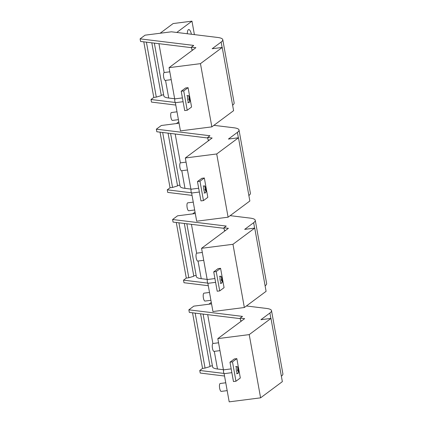 <?xml version="1.0" encoding="UTF-8"?>
<svg xmlns="http://www.w3.org/2000/svg" width="423" height="423" viewBox="0 0 423 423"><rect width="100%" height="100%" fill="white"/><g stroke="black" fill="none" stroke-linecap="round" stroke-linejoin="round"><path stroke-width="0.63" d="M174.657 98.755L168.719 98.03A39.841 6.345 169.8 0 1 163.849 95.952L154.347 43.125M160.116 33.248L173.134 23.556L191.973 21.15L194.4 34.612M191.973 21.15L176.788 32.46M191.429 34.252A7.302 2.2 82.7 0 0 188.721 29.536A7.302 2.2 82.7 0 0 187.574 31.265A7.302 2.2 82.7 0 0 187.289 33.745M190.905 189.076L184.973 188.351A39.841 6.345 169.8 0 1 180.103 186.273L170.596 133.446M176.365 123.574L178.797 121.766M207.159 279.402L201.221 278.672A39.841 6.345 169.8 0 1 196.351 276.594L186.85 223.772M192.618 213.895L195.045 212.087M223.407 369.723L217.475 368.999A39.841 6.345 169.8 0 1 212.605 366.921L203.098 314.093M208.867 304.216L211.299 302.408M171.22 79.667L165.287 80.423A3.981 1.2 -97.3 0 1 163.643 76.954A3.981 1.2 -97.3 0 1 164.087 72.597A3.981 1.2 -97.3 0 1 164.277 72.518L169.808 71.81M178.416 119.667L172.484 120.423A3.981 1.2 -97.3 0 1 170.839 116.954A3.981 1.2 -97.3 0 1 171.283 112.597A3.981 1.2 -97.3 0 1 171.474 112.518L177.004 111.809M187.474 169.988L181.541 170.744A3.981 1.2 -97.3 0 1 179.891 167.275A3.981 1.2 -97.3 0 1 180.335 162.924A3.981 1.2 -97.3 0 1 180.531 162.839L186.057 162.136M194.67 209.988L188.737 210.744A3.981 1.2 -97.3 0 1 187.088 207.275A3.981 1.2 -97.3 0 1 187.537 202.924A3.981 1.2 -97.3 0 1 187.727 202.839L193.258 202.136M203.722 260.309L197.79 261.065A3.981 1.2 -97.3 0 1 196.145 257.596A3.981 1.2 -97.3 0 1 196.589 253.245A3.981 1.2 -97.3 0 1 196.78 253.166L202.31 252.457M210.918 300.309L204.986 301.065A3.981 1.2 -97.3 0 1 203.341 297.596A3.981 1.2 -97.3 0 1 203.786 293.245A3.981 1.2 -97.3 0 1 203.976 293.165L209.507 292.457M219.976 350.63L214.043 351.391A3.981 1.2 -97.3 0 1 212.394 347.923A3.981 1.2 -97.3 0 1 212.843 343.566A3.981 1.2 -97.3 0 1 213.033 343.487L218.564 342.778M227.172 390.63L221.24 391.391A3.981 1.2 -97.3 0 1 219.59 387.923A3.981 1.2 -97.3 0 1 220.039 383.566A3.981 1.2 -97.3 0 1 220.23 383.487L225.76 382.778M169.057 67.659L195.891 47.683L191.423 47.138L193.723 45.42L140.103 38.858L145.052 35.172L171.431 31.804L217.57 37.451A42.496 6.768 169.8 0 1 222.768 39.667A42.496 6.768 169.8 0 1 221.144 42.051L212.172 48.73L222.223 47.45L200.465 63.646L169.057 67.659L174.778 99.431M175.334 102.525L180.436 130.881L211.844 126.868L233.596 110.673L222.223 47.45M175.788 105.057L151.482 102.086L151.016 99.505L153.787 97.438L156.299 97.116L161.311 95.603L151.809 42.813M222.768 39.667L234.141 102.889A42.496 6.768 169.8 0 1 232.613 105.205M163.648 94.837L161.226 95.149M175.291 102.477L151.016 99.505M200.465 63.646L211.844 126.868M187.215 110.26L191.566 107.019L188.082 87.667L185.57 87.989L181.218 91.225L184.698 110.583L187.215 110.26L183.73 90.903L188.082 87.667M183.73 90.903L181.218 91.225M192.978 49.851L191.883 49.718L191.423 47.138M191.519 47.677L140.568 41.438L140.103 38.858M143.783 41.835L153.787 97.438M213.906 125.335L233.824 127.772A42.496 6.768 169.8 0 1 239.016 129.988A42.496 6.768 169.8 0 1 237.393 132.373L228.42 139.056L238.472 137.771L216.719 153.967L185.311 157.98L191.027 189.753M191.587 192.851L196.684 221.208L228.092 217.189L249.85 200.994L238.472 137.771M185.311 157.98L212.14 138.004L207.672 137.459L209.977 135.746L156.357 129.179L161.306 125.499L179.056 123.225M192.042 195.384L167.73 192.407L167.265 189.827L170.041 187.759L172.552 187.442L177.56 185.924L168.063 133.139M239.016 129.988L250.395 193.211A42.496 6.768 169.8 0 1 248.867 195.532M179.902 185.158L177.48 185.47M191.545 192.798L167.265 189.827M216.719 153.967L228.092 217.189M203.463 200.581L207.815 197.345L204.335 177.988L201.819 178.31L197.467 181.546L200.951 200.904L203.463 200.581L199.984 181.229L204.335 177.988M199.984 181.229L197.467 181.546M209.232 140.172L208.137 140.039L207.672 137.459M207.772 137.998L156.817 131.759L156.357 129.179M160.037 132.156L170.041 187.759M230.154 215.656L250.078 218.094A42.496 6.768 169.8 0 1 255.27 220.309A42.496 6.768 169.8 0 1 253.647 222.699L244.674 229.377L254.725 228.092L232.967 244.288L201.565 248.301L207.281 280.074M207.836 283.172L212.938 311.529L244.346 307.516L266.099 291.32L254.725 228.092M201.565 248.301L228.394 228.325L223.926 227.78L226.226 226.067L172.605 219.505L177.554 215.82L195.31 213.552M208.29 285.705L183.984 282.728L183.519 280.148L186.289 278.085L188.806 277.763L193.813 276.245L184.317 223.46M255.27 220.309L266.643 283.537A42.496 6.768 169.8 0 1 265.115 285.853M196.15 275.484L193.729 275.791M207.793 283.119L183.519 280.148M232.967 244.288L244.346 307.516M219.717 290.902L224.068 287.666L220.584 268.309L218.072 268.631L213.721 271.873L217.205 291.225L219.717 290.902L216.232 271.55L220.584 268.309M216.232 271.55L213.721 271.873M225.48 230.493L224.391 230.361L223.926 227.78M224.021 228.32L173.07 222.086L172.605 219.505M176.285 222.477L186.289 278.085M246.408 305.977L266.326 308.415A42.496 6.768 169.8 0 1 271.518 310.63A42.496 6.768 169.8 0 1 269.895 313.02L260.928 319.698L270.974 318.413L249.221 334.609L217.813 338.622L223.529 370.395M224.09 373.493L229.192 401.85L260.594 397.837L282.353 381.641L270.974 318.413M217.813 338.622L244.642 318.651L240.174 318.101L242.479 316.388L188.859 309.826L193.808 306.141L211.563 303.873M224.544 376.026L200.232 373.049L199.767 370.469L202.543 368.407L205.055 368.084L210.062 366.572L200.565 313.781M271.518 310.63L282.897 373.858A42.496 6.768 169.8 0 1 281.369 376.174M212.404 365.805L209.982 366.112M224.047 373.44L199.767 370.469M249.221 334.609L260.594 397.837M235.965 381.229L240.317 377.988L236.838 358.635L234.321 358.953L229.975 362.194L233.454 381.546L235.965 381.229L232.486 361.871L236.838 358.635M232.486 361.871L229.975 362.194M241.734 320.819L240.639 320.682L240.174 318.101M240.275 318.641L189.324 312.407L188.859 309.826M192.539 312.798L202.543 368.407M189.065 98.57L189.203 99.315L188.891 99.548M188.891 99.574L189.959 99.442L189.895 100.769L189.53 101.039L189.599 99.712L188.938 100.018L188.706 98.728L189.367 98.422L188.838 97.168L189.197 96.899L189.546 97.623A5.843 5.266 -48.4 0 0 188.542 95.72A3.521 1.058 -97.3 0 1 188.653 95.836A5.843 5.843 0 0 1 189.8 97.935L189.546 97.623M189.567 100.811L189.895 100.769M188.917 99.796L189.599 99.712M189.298 98.205L189.795 97.919L190.022 99.209L189.203 99.315M183.106 101.71L175.593 102.667A1.925 0.582 -97.3 0 1 175.392 102.588A1.925 0.582 -97.3 0 1 174.741 100.515A1.925 0.582 -97.3 0 1 175.106 98.85L182.419 97.914M190.038 99.262A5.843 5.843 0 0 1 189.462 102.176A3.521 1.058 -97.3 0 1 189.065 102.551A3.521 1.058 -97.3 0 1 188.7 102.408A3.521 1.058 -97.3 0 1 187.511 98.617A3.521 1.058 -97.3 0 1 188.172 95.572A3.521 1.058 -97.3 0 1 188.542 95.72M205.319 188.896L205.451 189.636L205.139 189.869M205.144 189.901L206.213 189.763L206.144 191.09L205.784 191.36L205.848 190.033L205.187 190.339L204.954 189.049L205.615 188.743L205.086 187.489L205.451 187.22L205.795 187.944A5.843 5.266 -48.4 0 0 204.79 186.041A3.521 1.058 -97.3 0 1 204.906 186.157A5.843 5.843 0 0 1 206.054 188.261M205.816 191.133L206.144 191.09M205.171 190.117L205.848 190.033M205.546 188.526L205.98 188.473L205.795 187.944M206.043 188.24L206.213 189.763L205.451 189.636M199.355 192.031L191.846 192.988A1.925 0.582 -97.3 0 1 191.645 192.909A1.925 0.582 -97.3 0 1 190.995 190.836A1.925 0.582 -97.3 0 1 191.355 189.171L198.673 188.235M206.292 189.583A5.843 5.843 0 0 1 205.715 192.502A3.521 1.058 -97.3 0 1 205.319 192.877A3.521 1.058 -97.3 0 1 204.949 192.729A3.521 1.058 -97.3 0 1 203.759 188.938A3.521 1.058 -97.3 0 1 204.425 185.893A3.521 1.058 -97.3 0 1 204.79 186.041M221.573 279.217L221.705 279.957L221.393 280.19M221.398 280.222L222.461 280.084L222.398 281.411L222.033 281.681L222.101 280.354L221.441 280.661L221.208 279.37L221.869 279.064L221.34 277.811L221.7 277.541L222.049 278.271A5.843 5.266 -48.4 0 0 221.044 276.362A3.521 1.058 -97.3 0 1 221.155 276.478A5.843 5.843 0 0 1 222.302 278.583M222.07 281.454L222.398 281.411M221.425 280.438L222.101 280.354M221.8 278.847L222.228 278.794L222.049 278.271M222.297 278.561L222.461 280.084L221.705 279.957M215.608 282.353L208.095 283.315A1.925 0.582 -97.3 0 1 207.894 283.23A1.925 0.582 -97.3 0 1 207.244 281.158A1.925 0.582 -97.3 0 1 207.608 279.492L214.926 278.556M222.54 279.904A5.843 5.843 0 0 1 221.964 282.823A3.521 1.058 -97.3 0 1 221.567 283.199A3.521 1.058 -97.3 0 1 221.203 283.05A3.521 1.058 -97.3 0 1 220.013 279.265A3.521 1.058 -97.3 0 1 220.674 276.219A3.521 1.058 -97.3 0 1 221.044 276.362M237.821 369.538L237.953 370.278L237.641 370.511M237.647 370.543L238.715 370.405L238.651 371.732L238.286 372.007L238.35 370.675L237.694 370.987L237.462 369.697L238.117 369.385L237.589 368.132L237.953 367.862L238.302 368.592A5.843 5.266 -48.4 0 0 237.292 366.688A3.521 1.058 -97.3 0 1 237.409 366.804A5.843 5.843 0 0 1 238.556 368.904M238.318 371.775L238.651 371.732M237.673 370.765L238.35 370.675M238.054 369.173L238.482 369.115L238.302 368.592M238.546 368.882L238.715 370.405L237.953 370.278M231.857 372.674L224.349 373.636A1.925 0.582 -97.3 0 1 224.148 373.557A1.925 0.582 -97.3 0 1 223.497 371.484A1.925 0.582 -97.3 0 1 223.862 369.813L231.175 368.882M238.794 370.225A5.843 5.843 0 0 1 238.218 373.144A3.521 1.058 -97.3 0 1 237.821 373.52A3.521 1.058 -97.3 0 1 237.451 373.372A3.521 1.058 -97.3 0 1 236.267 369.586A3.521 1.058 -97.3 0 1 236.928 366.54A3.521 1.058 -97.3 0 1 237.292 366.688M158.942 43.691L164.14 72.566M165.546 80.391L168.719 98.03M175.196 134.012L180.388 162.887M181.8 170.712L184.973 188.351M191.445 224.333L196.642 253.208M198.049 261.033L201.221 278.672M207.698 314.654L212.891 343.534M214.302 351.354L217.475 368.999M221.144 42.051L222.117 47.461M146.411 42.152L156.299 97.116M237.393 132.373L238.366 137.782M162.665 132.478L172.552 187.442M253.647 222.699L254.62 228.108M178.913 222.799L188.806 277.763M269.895 313.02L270.868 318.429M195.167 313.12L205.055 368.084M188.172 95.572L186.839 95.741M189.065 102.551L187.733 102.726M204.425 185.893L203.088 186.067M205.319 192.877L203.981 193.047M220.674 276.219L219.341 276.388M221.567 283.199L220.235 283.368M236.928 366.54L235.595 366.709M237.821 373.52L236.483 373.689"/></g></svg>
